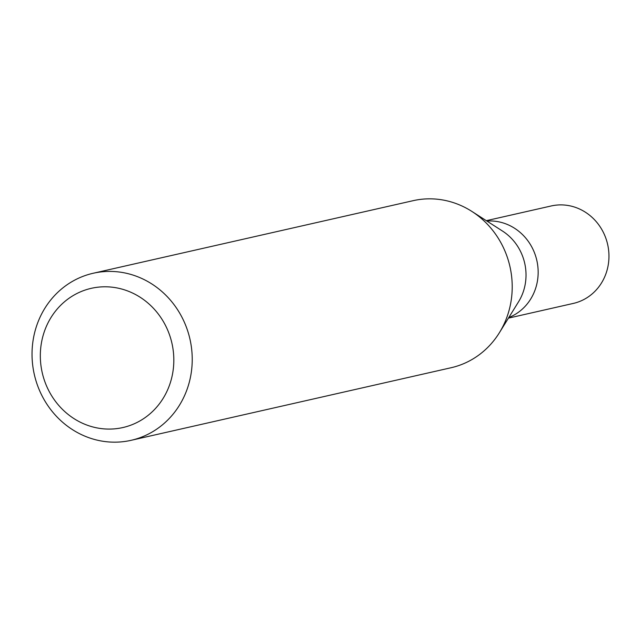 <?xml version="1.0" encoding="UTF-8"?>
<svg xmlns="http://www.w3.org/2000/svg" width="641" height="641" viewBox="0 0 641 641"><rect width="100%" height="100%" fill="white"/><g stroke="black" fill="none" stroke-linecap="round" stroke-linejoin="round"><path stroke-width="0.96" d="M508.417 318.136L573.286 303.425A49.966 46.553 -102.8 0 0 608.95 257.313A49.966 46.553 -102.8 0 0 575.281 207.315A49.966 46.553 -102.8 0 0 551.18 205.969L486.319 220.68M504.483 223.38A49.966 46.553 77.2 0 1 538.103 269.845A49.966 46.553 77.2 0 1 508.794 317.535A49.966 46.553 -102.8 0 0 538.103 269.845A49.966 46.553 -102.8 0 0 504.483 223.38A49.966 46.553 -102.8 0 0 486.912 221.057A49.966 46.553 77.2 0 1 504.483 223.38M471.832 211.394L502.464 231.032A49.966 46.553 77.2 0 1 518.529 301.831L499.363 332.759A85.654 79.804 -102.8 0 0 471.832 211.394A85.654 79.804 -102.8 0 0 454.477 202.997A85.654 79.804 -102.8 0 0 413.165 200.673L93.185 273.258A85.654 79.804 77.2 0 1 134.506 275.574A85.654 79.804 77.2 0 1 192.212 361.284A85.654 79.804 77.2 0 1 131.076 440.327A85.654 79.804 77.2 0 1 89.764 438.003A85.654 79.804 77.2 0 1 32.05 352.294A85.654 79.804 77.2 0 1 93.185 273.258M131.076 440.327L451.056 367.742A85.654 79.804 -102.8 0 0 499.363 332.759M88.434 425.616A71.383 66.504 77.2 0 1 42.979 335.988A71.383 66.504 77.2 0 1 125.716 290.261A71.383 66.504 77.2 0 1 171.171 379.881A71.383 66.504 77.2 0 1 88.434 425.616"/></g></svg>
